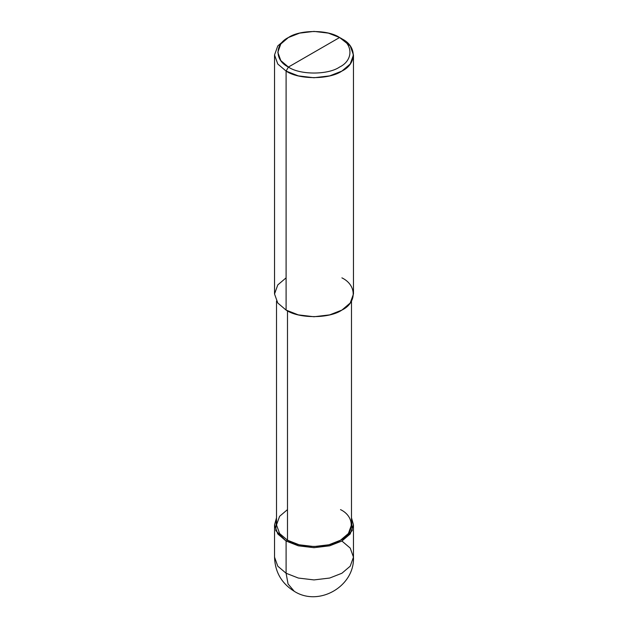 <?xml version="1.0" encoding="UTF-8"?>
<svg xmlns="http://www.w3.org/2000/svg" width="628" height="628" viewBox="0 0 628 628"><rect width="100%" height="100%" fill="white"/><g stroke="black" fill="none" stroke-linecap="round" stroke-linejoin="round"><path stroke-width="0.94" d="M274.53 524.906L274.53 557.13C275.025 572.03 281.603 583.428 294.265 591.309C318.875 607.08 354.82 586.309 353.47 557.13L350.22 566.181L341.907 573.246L329.676 578.043L314 579.919L298.324 578.043L286.093 573.246L286.093 541.022L275.786 530.605L276.508 517.794L274.53 524.906L277.78 533.957L286.093 541.022L298.324 545.818L314 547.695L329.676 545.818L341.907 541.022L350.22 533.957L353.47 524.906L351.492 517.794L352.214 530.605L341.907 541.022L329.676 545.818L314 547.695L298.324 545.818L286.093 541.022L287.491 540.213L286.093 541.022L286.093 573.246L288.056 583.977L294.265 591.309L288.056 583.977L286.093 573.246L277.78 566.181L274.53 557.13L277.78 566.181L286.093 573.246L298.324 578.043L314 579.919L329.676 578.043L341.907 573.246L350.22 566.181L353.47 557.13L350.22 548.087L341.907 541.022M286.093 277.859L277.78 284.916L274.53 293.967L277.78 303.018L286.093 310.083L286.093 71.082L298.324 75.886L314 77.754L329.676 75.886L341.907 71.082L350.22 64.025L353.47 54.974L350.22 45.922L339.583 37.515C353.383 44.164 353.383 60.406 339.583 67.055C328.067 75.022 299.933 75.022 288.417 67.055L339.583 37.515L328.365 33.119L314 31.4L299.635 33.119L288.417 37.515L280.795 43.991L277.819 52.289L280.802 60.586L288.417 67.055L286.093 71.082L286.093 310.083L277.78 303.018L274.53 293.967L274.53 54.974L277.78 64.025L286.093 71.082L277.78 64.025L274.53 54.974L277.78 45.922L286.093 38.858L277.78 45.922L274.53 54.974M287.491 509.606L279.593 516.31L276.508 524.906L279.593 533.51L287.491 540.213L279.593 533.51L276.508 524.906L276.508 301.087M351.492 301.087L351.492 524.906L348.407 533.51L340.509 540.213L328.891 544.774L314 546.556L299.109 544.774L287.491 540.213L287.491 310.844L287.491 540.213C299.423 548.472 328.577 548.472 340.509 540.213C354.812 533.329 354.812 516.491 340.509 509.606M288.417 67.055C274.617 60.406 274.617 44.164 288.417 37.515C299.933 29.547 328.067 29.547 339.583 37.515L288.417 67.055C299.933 75.022 328.067 75.022 339.583 67.055C353.383 60.406 353.383 44.164 339.583 37.515L341.907 38.858C356.963 46.111 356.963 63.836 341.907 71.082C329.347 79.78 298.653 79.78 286.093 71.082L288.417 67.055M353.47 54.974L353.47 293.967L350.22 303.018L341.907 310.083L329.676 314.879L314 316.755L298.324 314.879L286.093 310.083C298.653 318.773 329.347 318.773 341.907 310.083C356.963 302.829 356.963 285.112 341.907 277.859M353.47 557.13L353.47 524.906M286.093 38.858L288.417 37.515M341.907 38.858L339.583 37.515"/></g></svg>
